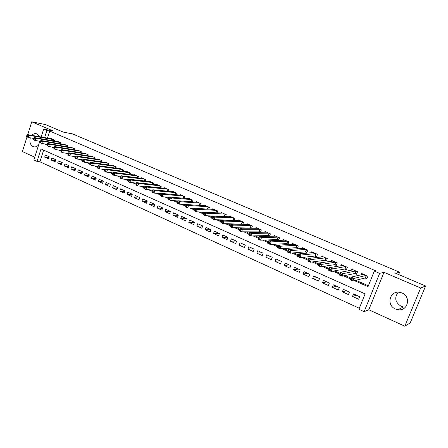 <?xml version="1.0" encoding="UTF-8"?>
<svg xmlns="http://www.w3.org/2000/svg" width="448" height="448" viewBox="0 0 448 448"><rect width="100%" height="100%" fill="white"/><g stroke="black" fill="none" stroke-linecap="round" stroke-linejoin="round"><path stroke-width="0.67" d="M30.341 137.844C29.271 141.887 30.178 144.794 33.057 146.569L33.673 146.787C35.554 147.213 37.223 146.546 38.679 144.777M39.682 136.741L36.534 133.762C34.798 133.33 33.225 133.862 31.802 135.358M405.58 307.042L403.525 306.981L401.128 306.281C395.119 302.305 394.173 297.612 398.278 292.202M395.416 308.969L397.886 309.697C407.781 311.657 411.505 296.632 401.996 292.992L399.913 292.354C389.906 290.091 385.857 305.166 395.416 308.969M43.641 150.125L39.917 161.79L37.044 161.42L33.863 159.958L39.794 141.26M27.003 136.909L22.4 151.564L34.737 157.198M41.149 136.998L43.641 129.142L53.206 130.973L31.752 121.806L45.511 124.578L63.207 132.087L72.492 133.885L399.627 272.222L395.634 273.263L425.6 285.986L410.222 322.907L404.79 326.194L420.666 287.997L383.986 272.322L379.635 273.364L364.123 311.679L358.904 309.282L365.12 293.877L41.014 148.949L37.044 161.42M383.986 272.322L368.799 309.758L404.79 326.194M368.799 309.758L364.123 311.679M39.917 161.79L359.318 308.258M31.752 121.806L27.72 134.641M425.6 285.986L420.666 287.997M54.286 141.014L54.589 140.078L50.691 138.382L50.602 138.662M60.833 143.881L61.141 142.923L57.204 141.215L57.109 141.495M67.452 146.787L67.771 145.807L63.784 144.071L63.689 144.368M74.144 149.727L74.469 148.719L70.442 146.966L70.342 147.263M80.909 152.695L81.25 151.665L77.174 149.89L77.073 150.198M87.752 155.702L88.105 154.638L83.983 152.852L83.877 153.166M94.674 158.743L95.032 157.651L90.866 155.842L90.759 156.167M101.674 161.823L102.049 160.698L97.832 158.866L97.72 159.202M108.752 164.937L109.138 163.783L104.871 161.93L104.759 162.271M115.914 168.09L116.312 166.897L112 165.026L111.882 165.374M123.155 171.276L123.57 170.055L119.207 168.157L119.084 168.521M130.486 174.507L130.917 173.242L126.498 171.326L126.375 171.696M137.9 177.772L138.348 176.473L133.879 174.53L133.745 174.916M145.404 181.082L145.863 179.738L141.344 177.772L141.21 178.17M152.992 184.436L153.474 183.047L148.898 181.059L148.758 181.468M160.675 187.824L161.174 186.39L156.542 184.38L156.397 184.8M168.448 191.262L168.969 189.778L164.282 187.74L164.125 188.177M176.316 194.74L176.854 193.206L172.11 191.145L171.954 191.598M184.274 198.268L184.839 196.672L180.034 194.589L179.872 195.059M192.332 201.841L192.92 200.189L188.059 198.072L187.886 198.559M200.491 205.458L201.107 203.745L196.185 201.606L196.006 202.11M208.746 209.126L209.39 207.34L204.406 205.178L204.221 205.699M217.106 212.845L217.778 210.986L212.733 208.796L212.537 209.339M225.568 216.614L226.274 214.682L221.166 212.458L220.959 213.024M234.136 220.438L234.875 218.417L229.701 216.171L229.488 216.759M242.81 224.314L243.589 222.202L238.347 219.923L238.123 220.545M251.591 228.25L252.414 226.038L247.106 223.731L246.87 224.375M260.49 232.243L261.352 229.925L255.976 227.584L255.724 228.262M267.904 235.586L269.5 236.281L270.413 233.856L264.964 231.493L264.695 232.198M277.049 239.579L278.662 240.285L279.586 237.843L274.064 235.446L273.784 236.191M286.311 243.622L287.946 244.334L288.882 241.881L283.287 239.456L282.99 240.234M295.697 247.722L297.354 248.444L298.301 245.974L292.634 243.516L292.32 244.339M305.211 251.871L306.891 252.605L307.849 250.124L302.103 247.626L301.767 248.5M314.849 256.082L316.551 256.822L317.52 254.33L311.702 251.798L311.343 252.728M324.621 260.344L326.346 261.1L327.326 258.591L321.429 256.026L321.042 257.012M334.527 264.667L336.274 265.434L337.266 262.909L331.285 260.31L330.876 261.363M344.568 269.052L346.338 269.825L347.346 267.288L341.281 264.65L340.838 265.782M354.743 273.493L356.541 274.277L357.56 271.723L351.411 269.058L350.93 270.267M356.401 295.21L352.498 296.447L358.658 299.236L359.682 296.694L353.517 293.91L352.498 296.447M346.405 290.707L342.345 291.85L348.421 294.599L349.429 292.074L343.347 289.33L342.345 291.85M336.538 286.261L332.326 287.314L338.318 290.03L339.315 287.515L333.318 284.81L332.326 287.314M326.805 281.876L322.442 282.839L328.356 285.516L329.342 283.018L323.422 280.347L322.442 282.839M317.201 277.547L312.693 278.426L318.528 281.07L319.502 278.583L313.662 275.951L312.693 278.426M307.726 273.274L303.072 274.075L308.829 276.679L309.792 274.204L304.03 271.611L303.072 274.075M298.368 269.058L293.586 269.774L299.264 272.345L300.21 269.886L294.526 267.327L293.586 269.774M289.139 264.897L284.217 265.535L289.822 268.072L290.758 265.63L285.146 263.099L284.217 265.535M280.022 260.792L274.971 261.352L280.504 263.855L281.434 261.425L275.895 258.927L274.971 261.352M271.023 256.732L265.849 257.219L271.309 259.694L272.227 257.275L266.756 254.811L265.849 257.219M262.142 252.734L256.844 253.142L262.231 255.584L263.138 253.182L257.74 250.746L256.844 253.142M253.372 248.78L247.957 249.122L253.277 251.53L254.167 249.138L248.842 246.736L247.957 249.122M244.709 244.877L239.176 245.146L244.429 247.526L245.314 245.146L240.055 242.777L239.176 245.146M236.158 241.018L230.513 241.226L235.698 243.572L236.572 241.209L231.381 238.868L230.513 241.226M227.707 237.21L221.956 237.35L227.08 239.669L227.942 237.317L222.813 235.004L221.956 237.35M219.363 233.453L213.506 233.526L218.562 235.816L219.419 233.475L214.357 231.196L213.506 233.526M210.98 229.74L205.162 229.746L210.157 232.008L211.002 229.684L206.002 227.427L205.162 229.746M202.642 226.066L196.924 226.016L201.858 228.25L202.692 225.938L197.753 223.709L196.924 226.016M194.41 222.432L188.787 222.331L193.654 224.538L194.482 222.236L189.605 220.041L188.787 222.331M186.278 218.842L180.746 218.691L185.556 220.87L186.374 218.585L181.552 216.412L180.746 218.691M178.248 215.292L172.805 215.096L177.554 217.246L178.36 214.973L173.606 212.828L172.805 215.096M170.318 211.781L164.954 211.546L169.652 213.674L170.447 211.406L165.749 209.289L164.954 211.546M162.484 208.309L157.203 208.034L161.846 210.134L162.63 207.883L157.987 205.789L157.203 208.034M154.745 204.876L149.542 204.568L154.129 206.646L154.907 204.4L150.321 202.334L149.542 204.568M147.095 201.482L141.977 201.141L146.507 203.19L147.274 200.962L142.738 198.918L141.977 201.141M139.541 198.122L134.495 197.753L138.975 199.78L139.737 197.562L135.251 195.546L134.495 197.753M132.076 194.802L127.103 194.41L131.527 196.414L132.283 194.202L127.854 192.209L127.103 194.41M124.701 191.52L119.795 191.1L124.169 193.082L124.919 190.887L120.54 188.91L119.795 191.1M117.41 188.272L112.577 187.83L116.9 189.79L117.639 187.606L113.31 185.651L112.577 187.83M110.208 185.063L105.437 184.598L109.71 186.536L110.443 184.363L106.165 182.431L105.437 184.598M103.085 181.888L98.381 181.406L102.603 183.316L103.326 181.154L99.098 179.25L98.381 181.406M96.046 178.746L91.403 178.248L95.581 180.135L96.298 177.985L92.114 176.103L91.403 178.248M89.085 175.638L84.504 175.123L88.637 176.994L89.342 174.854L85.21 172.99L84.504 175.123M82.202 172.564L77.689 172.038L81.771 173.886L82.471 171.758L78.383 169.915L77.689 172.038M75.398 169.529L70.941 168.986L74.978 170.811L75.673 168.694L71.635 166.869L70.941 168.986M68.673 166.522L64.277 165.967L68.264 167.77L68.953 165.665L64.954 163.862L64.277 165.967M62.026 163.548L57.68 162.982L61.628 164.769L62.306 162.669L58.358 160.888L57.68 162.982M55.446 160.602L51.156 160.026L55.065 161.795L55.737 159.706L51.828 157.942L51.156 160.026M49.235 156.778L45.371 155.036L44.705 157.108L48.569 158.855L49.235 156.778M354.368 280.616L368.032 286.647L374.315 271.079L375.648 270.788L49.711 131.068L47.466 138.113M75.421 156.66L69.787 155.826L68.001 155.036L67.99 154.482L68.701 154.795L68.998 153.888L68.281 153.574L67.99 154.482M89.802 162.999L90.154 163.156M97.121 166.225L97.614 166.443M104.53 169.495L105.168 169.775M112.034 172.799L112.812 173.141M119.622 176.148L120.551 176.557M127.31 179.53L128.391 180.012M135.089 182.963L136.326 183.506M142.968 186.435L144.368 187.051M150.942 189.952L152.505 190.641M159.018 193.514L160.737 194.27M167.199 197.114L169.07 197.943M175.482 200.771L177.514 201.662M183.876 204.467L186.071 205.436M192.377 208.214L194.734 209.255M200.984 212.01L203.521 213.125M209.709 215.858L212.419 217.05M218.551 219.75L221.441 221.026M227.506 223.698L230.58 225.053M236.583 227.702L239.848 229.141M245.784 231.756L249.245 233.279M255.108 235.866L258.765 237.479M264.561 240.033L268.425 241.735M274.142 244.255L278.219 246.053M283.858 248.539L288.148 250.426M293.709 252.879L298.217 254.867M303.694 257.281L308.437 259.37M313.824 261.75L318.797 263.939M324.1 266.274L329.314 268.576M334.522 270.872L339.982 273.274M345.094 275.531L350.806 278.051M355.824 280.258L368.379 285.796M365.064 278.001L366.884 278.796L367.92 276.226L361.687 273.521L361.161 274.831M258.882 231.65L260.243 232.243M249.973 227.758L251.093 228.245M241.181 223.922L242.06 224.302M232.495 220.13L233.145 220.41M223.922 216.384L224.342 216.569M398.67 274.551L399.627 272.222M43.641 129.142L46.872 130.525L44.621 137.609M49.711 131.068L46.872 130.525M374.315 271.079L379.635 273.364M44.8 143.954L47.001 144.928M51.643 146.978L53.939 147.991M58.565 150.03L60.962 151.088M65.57 153.126L68.068 154.23M72.66 156.251L75.264 157.405M79.834 159.421L82.544 160.614M87.091 162.624L89.908 163.867M94.438 165.866L97.367 167.16M101.875 169.148L104.916 170.492M109.402 172.474L112.56 173.869M117.018 175.834L120.299 177.285M124.734 179.239L128.139 180.746M132.546 182.689L136.074 184.246M140.454 186.183L144.11 187.796M148.462 189.717L152.247 191.386M156.57 193.295L160.474 195.02M164.786 196.924L168.806 198.699M173.107 200.598L177.246 202.423M181.53 204.316L185.797 206.198M190.07 208.085L194.46 210.022M198.722 211.904L203.241 213.898M207.486 215.774L212.139 217.829M216.362 219.694L221.155 221.805M225.361 223.664L230.294 225.842M234.483 227.69L239.557 229.93M243.729 231.773L248.948 234.074M253.098 235.911L258.468 238.28M262.601 240.1L268.122 242.542M272.227 244.356L277.911 246.859M281.994 248.668L287.834 251.244M291.9 253.036L297.903 255.69M301.941 257.471L308.118 260.198M312.127 261.968L318.478 264.768M322.459 266.526L328.983 269.41M332.942 271.158L339.651 274.12M343.577 275.85L350.47 278.897M48.944 157.69L44.705 157.108M362.975 274.422L363.093 274.131M367.114 278.225L365.288 277.945L352.85 280.986L350.118 279.776L351.204 277.06L363.496 274.305M351.288 278.331L351.204 277.06L353.937 278.264L352.85 280.986L351.943 279.905L352.38 278.813L351.288 278.331L350.851 279.423L351.943 279.905M366.094 275.436L352.38 278.813M350.118 279.776L350.851 279.423M356.759 273.728L354.978 273.448L341.992 276.186L339.304 274.994L340.368 272.294L353.203 269.83M340.43 273.549L340.368 272.294L343.062 273.482L341.992 276.186L341.079 275.106L341.505 274.019L340.43 273.549L339.998 274.63L341.079 275.106M355.762 270.945L341.505 274.019M339.304 274.994L339.998 274.63M346.55 269.287L344.809 269.007L331.29 271.454L328.642 270.284L329.694 267.602L343.045 265.418M329.728 268.828L329.694 267.602L332.349 268.766L331.29 271.454L330.372 270.374L330.792 269.298L329.728 268.828L329.308 269.903L330.372 270.374M345.57 266.515L330.792 269.298M328.642 270.284L329.308 269.903M336.476 264.914L334.774 264.628L320.751 266.795L318.136 265.636L319.178 262.97L333.026 261.066M319.189 264.18L319.178 262.97L321.793 264.124L320.751 266.795L319.816 265.714L320.236 264.645L319.189 264.18L318.769 265.25L319.816 265.714M335.518 262.147L320.236 264.645M318.136 265.636L318.769 265.25M326.542 260.596L324.884 260.31L310.358 262.198L307.782 261.061L308.806 258.406L323.142 256.771M308.795 259.599L308.806 258.406L311.388 259.543L310.358 262.198L309.417 261.117L309.826 260.058L308.795 259.599L308.386 260.663L309.417 261.117M325.601 257.841L311.388 259.543L309.826 260.058M307.782 261.061L308.386 260.663M316.742 256.334L315.118 256.049L300.115 257.667L297.573 256.547L298.586 253.91L313.393 252.532M298.553 255.086L298.586 253.91L301.129 255.03L300.115 257.667L299.163 256.592L299.572 255.534L298.553 255.086L298.144 256.144L299.163 256.592M315.818 253.59L301.129 255.03L299.572 255.534M297.573 256.547L298.144 256.144M303.766 248.354L288.512 249.48L291.015 250.578L290.013 253.204L287.51 252.095L288.512 249.48L288.053 251.681L289.055 252.129L289.458 251.076L288.45 250.634M306.169 249.396L291.015 250.578L289.458 251.076M307.07 252.129L305.491 251.849L290.013 253.204L289.055 252.129M287.51 252.095L288.053 251.681M297.534 247.979L295.982 247.699L280.056 248.797L277.586 247.71L278.578 245.106L294.28 244.233M278.499 246.243L278.578 245.106L281.047 246.193L280.056 248.797L279.087 247.727L279.485 246.68L278.499 246.243L278.102 247.29L279.087 247.727M296.643 245.258L281.047 246.193L279.485 246.68M277.586 247.71L278.102 247.29M288.12 243.886L286.608 243.606L270.239 244.457L267.803 243.382L268.778 240.794L284.917 240.162M268.677 241.914L268.778 240.794L271.214 241.87L270.239 244.457L269.265 243.382L269.657 242.346L268.677 241.914L268.29 242.956L269.265 243.382M287.246 241.175L271.214 241.87L269.657 242.346M267.803 243.382L268.29 242.956M278.83 239.842L277.351 239.568L260.557 240.178L258.154 239.114L259.118 236.544L275.671 236.141M259 237.647L259.118 236.544L261.52 237.602L260.557 240.178L259.571 239.103L259.958 238.073L259 237.647L258.614 238.678L259.571 239.103M277.973 237.143L261.52 237.602L259.958 238.073M258.154 239.114L258.614 238.678M269.657 235.855L268.218 235.581L251.003 235.956L248.64 234.909L249.586 232.35L266.549 232.176M249.452 233.442L249.586 232.35L251.955 233.397L251.003 235.956L250.018 234.881L250.398 233.856L249.452 233.442L249.071 234.466L250.018 234.881M268.817 233.167L251.955 233.397L250.398 233.856M248.64 234.909L249.071 234.466M260.607 231.918L241.584 231.79L239.249 230.759L240.19 228.217L257.538 228.267M240.033 229.286L240.19 228.217L242.525 229.247L241.584 231.79L240.593 230.72L240.968 229.701L240.033 229.286L239.658 230.306L240.593 230.72M259.784 229.242L242.525 229.247L240.968 229.701M239.249 230.759L239.658 230.306M251.675 228.032L232.294 227.679L229.992 226.666L230.916 224.14L248.651 224.403M230.742 225.193L230.916 224.14L233.223 225.154L232.294 227.679L231.291 226.615L231.666 225.602L230.742 225.193L230.373 226.206L231.291 226.615M250.863 225.361L233.223 225.154L231.666 225.602M229.992 226.666L230.373 226.206M242.855 224.19L223.132 223.63L220.858 222.622L221.771 220.114L239.876 220.59M221.581 221.155L221.771 220.114L224.045 221.116L223.132 223.63L222.124 222.561L222.488 221.553L221.581 221.155L221.211 222.158L222.124 222.561M242.054 221.536L224.045 221.116L222.488 221.553M220.858 222.622L221.211 222.158M234.147 220.399L214.088 219.632L211.842 218.641L212.75 216.143L231.207 216.821M212.537 217.168L212.75 216.143L214.99 217.129L214.088 219.632L213.074 218.562L213.433 217.566L212.537 217.168L212.173 218.17L213.074 218.562M233.363 217.762L214.99 217.129L213.433 217.566M211.842 218.641L212.173 218.17M225.294 216.602L205.162 215.684L202.95 214.71L203.846 212.223L222.65 213.102M203.616 213.237L203.846 212.223L206.058 213.198L205.162 215.684L204.142 214.62L204.501 213.623L203.616 213.237L203.258 214.228L204.142 214.62M224.778 214.032L206.058 213.198L204.501 213.623M202.95 214.71L203.258 214.228M216.345 212.811L196.358 211.792L194.174 210.829L195.059 208.359L214.2 209.434M194.813 209.356L195.059 208.359L197.243 209.322L196.358 211.792L195.334 210.728L195.686 209.737L194.813 209.356L194.46 210.342L195.334 210.728M216.306 210.347L197.243 209.322L195.686 209.737M194.174 210.829L194.46 210.342M195.054 208.365L187.667 207.95L185.517 206.998L186.385 204.546L205.856 205.806M186.127 205.526L186.385 204.546L188.541 205.492L187.667 207.95L186.637 206.886L186.99 205.906L186.127 205.526L185.774 206.506L186.637 206.886M207.934 206.707L188.541 205.492L186.99 205.906M185.517 206.998L185.774 206.506M186.357 204.63L179.094 204.159L176.966 203.218L177.828 200.777L197.613 202.227M177.554 201.746L177.828 200.777L179.956 201.712L179.094 204.159L178.058 203.101L178.405 202.121L177.554 201.746L177.206 202.72L178.058 203.101M199.668 203.118L179.956 201.712L178.405 202.121M176.966 203.218L177.206 202.72M177.772 200.934L170.626 200.413L168.526 199.489L169.378 197.058L189.476 198.688M169.086 198.016L169.378 197.058L171.483 197.982L170.626 200.413L169.59 199.36L169.932 198.386L169.086 198.016L168.745 198.985L169.59 199.36M191.498 199.567L171.483 197.982L169.932 198.386M168.526 199.489L168.745 198.985M169.299 197.288L162.271 196.722L160.199 195.804L161.039 193.39L181.434 195.194M160.737 194.331L161.039 193.39L163.117 194.303L162.271 196.722L161.23 195.664L161.566 194.695L160.737 194.331L160.395 195.3L161.23 195.664M183.434 196.062L163.117 194.303L161.566 194.695M160.199 195.804L160.395 195.3M160.938 193.682L154.022 193.071L151.978 192.17L152.807 189.767L173.488 191.744M152.488 190.697L152.807 189.767L154.857 190.669L154.022 193.071L152.975 192.018L153.306 191.055L152.488 190.697L152.152 191.66L152.975 192.018M175.465 192.601L154.857 190.669L153.306 191.055M151.978 192.17L152.152 191.66M167.597 189.185L146.703 187.085L144.682 186.194L165.642 188.334M152.69 190.114L145.88 189.47L143.858 188.58L144.015 188.065L144.827 188.418L145.158 187.466L144.346 187.107L144.015 188.065M145.158 187.466L146.703 187.085L145.88 189.47L144.827 188.418M144.682 186.194L144.346 187.107M159.818 185.802L138.65 183.54L136.657 182.661L157.892 184.962M144.536 186.592L137.838 185.914L135.845 185.035L135.979 184.514L136.78 184.867L137.105 183.915L136.304 183.562L135.979 184.514M137.105 183.915L138.65 183.54L137.838 185.914L136.78 184.867M136.657 182.661L136.304 183.562M152.135 182.465L130.704 180.04L128.727 179.172L150.231 181.636M136.483 183.114L129.898 182.403L127.926 181.535L128.05 181.009L128.834 181.356L129.158 180.41L128.369 180.062L128.05 181.009M129.158 180.41L130.704 180.04L129.898 182.403L128.834 181.356M128.727 179.172L128.369 180.062M144.542 179.166L122.853 176.59L120.904 175.734L142.66 178.349M128.526 179.67L122.058 178.937L120.109 178.08L120.21 177.548L120.994 177.89L121.307 176.949L120.529 176.607L120.21 177.548M121.307 176.949L122.853 176.59L122.058 178.937L120.994 177.89M120.904 175.734L120.529 176.607M137.038 175.907L115.097 173.174L113.176 172.329L135.178 175.095M120.674 176.271L114.313 175.515L112.392 174.664L112.476 174.132L113.243 174.468L113.557 173.533L112.79 173.197L112.476 174.132M113.557 173.533L115.097 173.174L114.313 175.515L113.243 174.468M113.176 172.329L112.79 173.197M129.623 172.682L107.442 169.809L105.538 168.969L127.786 171.881M112.913 172.911L106.663 172.133L104.765 171.293L104.832 170.755L105.594 171.091L105.902 170.162L105.14 169.826L104.832 170.755M105.902 170.162L107.442 169.809L106.663 172.133L105.594 171.091M105.538 168.969L105.14 169.826M122.298 169.501L99.876 166.477L98 165.654L120.478 168.706M105.252 169.585L99.109 168.79L97.233 167.961L97.283 167.418L98.034 167.754L98.342 166.824L97.591 166.494L97.283 167.418M98.342 166.824L99.876 166.477L99.109 168.79L98.034 167.754M98 165.654L97.591 166.494M115.052 166.348L92.406 163.19L90.552 162.378L113.254 165.57M97.681 166.303L91.644 165.491L89.79 164.674L89.824 164.125L90.569 164.455L90.871 163.531L90.126 163.206L89.824 164.125M90.871 163.531L92.406 163.19L91.644 165.491L90.569 164.455M90.552 162.378L90.126 163.206M107.89 163.24L85.025 159.942L83.194 159.135L106.114 162.467M90.205 163.055L84.269 162.232L82.443 161.42L82.46 160.871L83.188 161.196L83.49 160.278L82.757 159.958L82.46 160.871M83.49 160.278L85.025 159.942L84.269 162.232L83.188 161.196M83.194 159.135L82.757 159.958M100.811 160.166L77.728 156.733L75.919 155.938L99.058 159.398M82.818 159.846L76.989 159.012L75.18 158.211L75.18 157.657L75.902 157.976L76.199 157.063L75.477 156.744L75.18 157.657M76.199 157.063L77.728 156.733L76.989 159.012L75.902 157.976M75.919 155.938L75.477 156.744M93.817 157.125L70.526 153.563L68.734 152.779L92.081 156.369M68.998 153.888L70.526 153.563L69.787 155.826L68.701 154.795M68.734 152.779L68.281 153.574M86.895 154.118L63.403 150.433L61.639 149.654L85.182 153.373M68.303 153.541L62.675 152.684L60.911 151.906L60.883 151.34L61.589 151.654L61.88 150.752L61.174 150.438L60.883 151.34M61.88 150.752L63.403 150.433L62.675 152.684L61.589 151.654M61.639 149.654L61.174 150.438L55.647 149.576L53.906 148.803L53.861 148.243L54.561 148.551L54.846 147.65L54.146 147.342L53.861 148.243M80.058 151.144L56.37 147.336L54.622 146.569L78.361 150.405M54.846 147.65L56.37 147.336L55.647 149.576L54.561 148.551M54.622 146.569L54.146 147.342M73.293 148.204L49.414 144.278L47.69 143.517L71.613 147.476M54.141 147.375L48.703 146.507L46.978 145.74L46.922 145.174L47.611 145.482L47.897 144.586L47.208 144.284L46.922 145.174M47.897 144.586L49.414 144.278L48.703 146.507L47.611 145.482M47.69 143.517L47.208 144.284M66.606 145.298L42.543 141.254L40.841 140.504L64.943 144.575M47.186 144.346L41.838 143.472L40.135 142.716L40.062 142.145L40.746 142.447L41.026 141.562L40.342 141.26L40.062 142.145M41.026 141.562L42.543 141.254L41.838 143.472L40.746 142.447M40.841 140.504L40.342 141.26M59.993 142.425L35.75 138.264L34.065 137.525L58.346 141.714M40.314 141.35L35.056 140.47L33.37 139.726L33.286 139.154L33.958 139.451L34.238 138.566L33.561 138.27L33.286 139.154M34.238 138.566L35.75 138.264L35.056 140.47L33.958 139.451M34.065 137.525L33.561 138.27M53.446 139.58L29.036 135.313L27.373 134.579L51.822 138.874M33.527 138.387L28.347 137.502L26.684 136.769L26.583 136.192L27.25 136.489L27.524 135.61L26.858 135.313L26.583 136.192M27.524 135.61L29.036 135.313L28.347 137.502L27.25 136.489M27.373 134.579L26.858 135.313M366.419 275.576L365.467 277.956M366.268 275.509L365.288 277.945M356.104 271.09L355.158 273.454M355.942 271.023L354.978 273.448M345.923 266.672L344.994 269.018M345.761 266.599L344.809 269.007M335.888 262.31L334.964 264.645M335.72 262.237L334.774 264.628M325.982 258.003L325.074 260.327M325.814 257.93L324.884 260.31M316.215 253.758L315.314 256.071M316.042 253.686L315.118 256.049M306.572 249.57L305.687 251.866M306.398 249.497L305.491 251.849M297.063 245.437L296.184 247.722M296.884 245.358L295.982 247.699M287.678 241.36L286.81 243.628M287.493 241.282L286.608 243.606M278.41 237.334L277.558 239.59M278.225 237.255L277.351 239.568M269.27 233.363L268.425 235.609M269.08 233.279L268.218 235.581M260.243 229.438L259.409 231.672M260.053 229.359L259.196 231.644M251.334 225.568L250.51 227.791M251.143 225.484L250.298 227.758M242.542 221.749L241.724 223.955M242.346 221.659L241.506 223.927M233.856 217.974L233.05 220.17M233.654 217.885L232.831 220.136M225.282 214.25L224.487 216.429M225.081 214.161L224.263 216.401M216.815 210.571L216.026 212.738M216.608 210.482L215.802 212.705M208.454 206.937L207.687 209.065M208.247 206.847L207.452 209.054M200.194 203.347L199.461 205.391M199.987 203.258L199.226 205.374M192.035 199.802L191.341 201.768M191.828 199.713L191.1 201.751M183.982 196.302L183.31 198.19M183.77 196.207L183.075 198.173M176.019 192.842L175.381 194.662M175.806 192.752L175.14 194.639M168.157 189.426L167.546 191.178M167.938 189.33L167.306 191.15M160.39 186.049L159.802 187.734M160.171 185.954L159.561 187.712M152.712 182.717L152.146 184.341M152.488 182.616L151.906 184.313M145.124 179.418L144.586 180.992M144.906 179.323L144.34 180.964M137.631 176.159L137.11 177.677M137.407 176.064L136.864 177.649M130.222 172.939L129.724 174.412M129.993 172.844L129.472 174.378M122.898 169.758L122.416 171.181M122.674 169.663L122.17 171.147M115.662 166.617L115.198 167.989M115.433 166.516L114.946 167.955M108.506 163.509L108.063 164.842M108.276 163.408L107.811 164.802M101.433 160.434L101.007 161.722M101.203 160.334L100.75 161.689M94.444 157.394L94.03 158.648M94.209 157.293L93.772 158.609M87.528 154.392L87.13 155.607M87.293 154.291L86.873 155.568M80.696 151.424L80.31 152.6M80.461 151.318L80.052 152.561M73.937 148.484L73.562 149.632M73.702 148.383L73.304 149.587M67.256 145.583L66.892 146.692M67.015 145.477L66.634 146.653M60.642 142.71L60.295 143.791M60.402 142.604L60.038 143.746M54.107 139.871L53.771 140.924M53.866 139.765L53.508 140.879M33.673 146.787L34.552 146.927M397.886 309.697L403.525 306.981"/></g></svg>
